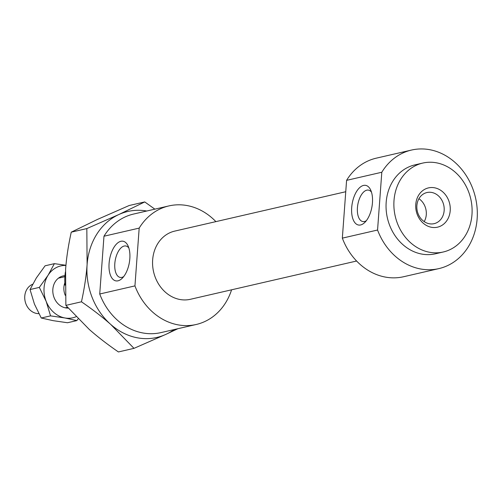 <?xml version="1.0" encoding="UTF-8"?>
<svg xmlns="http://www.w3.org/2000/svg" width="502" height="502" viewBox="0 0 502 502"><rect width="100%" height="100%" fill="white"/><g stroke="black" fill="none" stroke-linecap="round" stroke-linejoin="round"><path stroke-width="0.75" d="M65.015 285.155A45.626 38.748 -103 0 1 65.423 271.889M424.215 221.627A15.97 13.56 77 0 0 426.286 214.68A15.97 13.56 77 0 0 418.938 198.698M415.769 204.433A20.149 17.112 -103 0 1 442.858 191.971A20.149 17.112 -103 0 1 440.342 226.207A20.149 17.112 -103 0 1 415.769 204.433M416.867 205.644A15.97 13.56 77 0 0 434.092 223.666A15.97 13.56 77 0 0 444.157 210.564A15.97 13.56 77 0 0 426.932 192.542A15.97 13.56 77 0 0 416.867 205.644M128.857 248.007A15.97 7.925 -79.8 0 0 125.864 245.986A15.97 7.925 -79.8 0 0 124.182 246.036A15.97 7.925 -79.8 0 0 114.977 261.937A15.97 7.925 -79.8 0 0 120.191 277.418A15.97 7.925 -79.8 0 0 123.712 276.571M120.907 241.286A20.149 10.002 100.2 0 1 128.016 245.798A20.149 10.002 100.2 0 1 122.143 278.346A20.149 10.002 100.2 0 1 109.003 267.309A20.149 10.002 100.2 0 1 120.907 241.286M363.523 185.426A20.149 10.002 100.2 0 1 370.633 189.932A20.149 10.002 100.2 0 1 364.759 222.486A20.149 10.002 100.2 0 1 351.62 211.442A20.149 10.002 100.2 0 1 363.523 185.426M371.474 192.14A15.97 7.925 -79.8 0 0 368.481 190.12A15.97 7.925 -79.8 0 0 366.799 190.17A15.97 7.925 -79.8 0 0 357.593 206.071A15.97 7.925 -79.8 0 0 362.808 221.551A15.97 7.925 -79.8 0 0 366.328 220.704M377.56 230.029L342.339 238.136L346.587 180.356L381.802 172.249L377.56 230.029A60.836 51.662 -103 0 0 438.817 268.62L403.595 276.734A60.836 51.662 -103 0 1 342.339 238.136M139.186 228.109L134.944 285.889L99.729 294.003L103.97 236.222L139.186 228.109A60.836 51.662 -103 0 1 168.898 205.92A60.836 51.662 -103 0 1 215.885 221.627M346.587 180.356A60.836 51.662 -103 0 1 376.293 158.161L411.514 150.054A60.836 51.662 -103 0 1 475.507 197.744A60.836 51.662 -103 0 1 438.817 268.62M103.97 236.222A60.836 51.662 -103 0 1 133.676 214.028L168.898 205.92M231.585 289.805A60.836 51.662 -103 0 1 196.2 324.487L160.979 332.594A60.836 51.662 -103 0 1 99.729 294.003M471.974 214.567A45.626 38.748 -103 0 1 443.228 251.998A45.626 38.748 -103 0 1 395.231 216.23A45.626 38.748 -103 0 1 422.753 163.075A45.626 38.748 -103 0 1 471.974 214.567M443.228 251.998L435.403 253.799A45.626 38.748 -103 0 1 387.406 218.031A45.626 38.748 -103 0 1 414.928 164.876L422.753 163.075M381.802 172.249A60.836 51.662 -103 0 1 411.514 150.054M356.602 261.021L190.396 299.292A34.983 29.706 -103 0 1 153.599 271.871A34.983 29.706 -103 0 1 174.696 231.115L345.752 191.726M196.2 324.487A60.836 51.662 -103 0 1 134.944 285.889M65.241 295.333A15.211 12.914 -103 0 1 64.84 282.777M38.842 313.643A15.211 12.914 -103 0 1 25.1 301.106A15.211 12.914 -103 0 1 32.661 284.257M146.766 211.016A64.639 54.894 77 0 0 118.761 214.574A64.639 54.894 77 0 0 87.11 264.504A64.639 54.894 77 0 0 110.691 324.392C102.345 317 92.6 309.464 81.456 301.796C84.367 288.556 86.256 276.131 87.11 264.504L86.827 228.579L118.761 214.574L144.745 201.929L129.165 205.519L97.237 219.525L71.246 232.169C68.335 245.403 66.446 257.833 65.593 269.461L65.875 305.379L89.168 329.35C97.52 336.742 107.265 344.272 118.409 351.946L133.99 348.357L110.691 324.392A64.639 54.894 77 0 0 165.917 334.351L133.99 348.357M144.745 201.929L154.861 209.152M177.909 328.697L165.917 334.351A64.639 54.894 77 0 0 174.068 329.582M71.246 232.169L86.827 228.579M65.875 305.379L81.456 301.796M64.959 275.648A16.353 13.887 77 0 0 52.886 292.559A16.353 13.887 77 0 0 68.178 308.084M65.925 265.439A26.619 22.603 77 0 0 48.079 275.247A26.619 22.603 77 0 0 46.159 301.357A26.619 22.603 77 0 0 64.896 317.961A26.619 22.603 77 0 0 76.047 316.724M54.379 263.657L45.086 265.796L36.339 277.951L30.038 289.541L34.425 304.055L41.252 318.011L53.156 320.665L67.513 322.748L76.806 320.609L64.896 317.961L50.545 315.871L46.159 301.357L39.332 287.401L48.079 275.247L54.379 263.657L65.938 265.263M78.149 318.889L76.806 320.609M39.332 287.401L30.038 289.541M50.545 315.871L41.252 318.011M64.877 276.69L58.439 278.171M67.506 307.299L65.26 307.814"/></g></svg>
